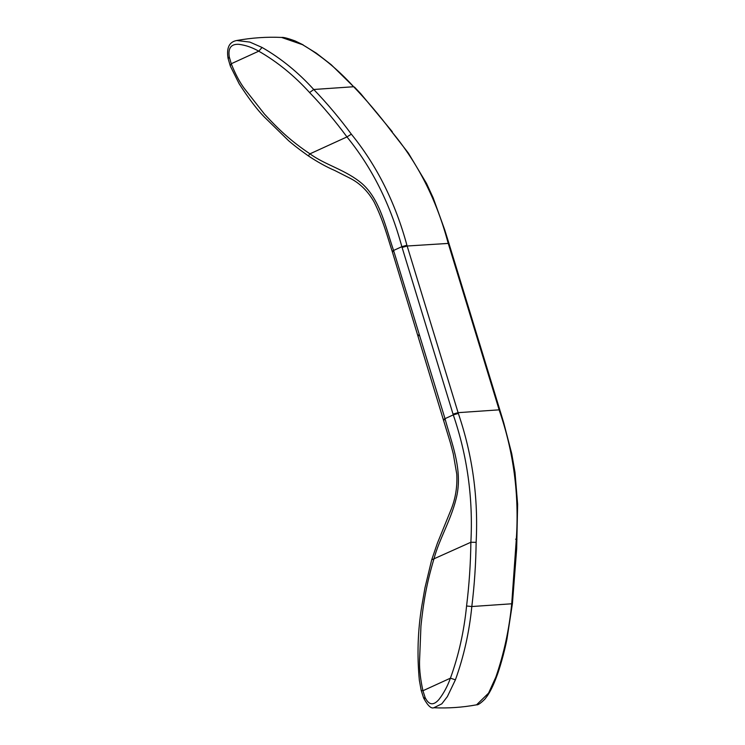 <?xml version="1.0" encoding="UTF-8"?>
<svg xmlns="http://www.w3.org/2000/svg" width="745" height="745" viewBox="0 0 745 745"><rect width="100%" height="100%" fill="white"/><g stroke="black" fill="none" stroke-linecap="round" stroke-linejoin="round"><path stroke-width="1.12" d="M402.086 247.452L401.853 246.688L406.91 245.235L407.152 246.008L402.086 247.452L453.035 414.108L458.101 412.665L458.333 413.438C472.498 454.934 478.43 497.893 476.139 542.323C475.869 563.89 474.425 585.291 471.818 606.532C469.294 632.039 463.828 656.466 455.409 679.831L447.354 696.622L441.813 703.839L433.841 707.75C448.173 708.402 462.422 707.424 476.577 704.817L488.562 693.129L495.872 677.056L496.617 676.628C493.432 685.177 490.266 691.695 487.118 696.175L484.939 699.071C480.646 703.299 477.862 705.208 476.577 704.807M453.035 414.108L453.277 414.881C467.311 455.893 473.177 498.349 470.877 542.258C470.607 563.676 469.173 584.927 466.575 605.992C464.06 631.276 458.687 655.339 450.427 678.173L422.937 690.736C420.543 679.915 419.407 670.23 419.519 661.681L420.953 625.949C423.43 602.621 426.354 584.331 433.879 559.16C439.233 538.57 452.42 517.905 457.169 494.112C462.049 467.599 451.405 442.465 445.007 418.662C443.471 419.416 443.266 419.808 444.392 419.835M455.409 679.831L450.427 678.173C447.512 686.247 443.703 693.325 439.01 699.415C433.469 705.822 428.831 705.189 425.116 697.497L422.937 690.736L421.214 690.494L419.333 680.166C416.986 655.302 417.787 630.736 421.726 606.458L424.957 587.824L431.69 559.84L470.877 542.258L476.139 542.323M496.617 676.628C499.383 669.587 504.43 652.285 506.963 639.08L512.43 603.543L511.722 603.785C509.217 629.292 503.927 653.719 495.872 677.056M447.95 242.414C436.505 199.66 417.694 162.661 391.507 131.418L408.362 153.07L426.54 183.475L433.171 197.853L444.718 229.833L448.686 242.6L447.95 242.414L473.662 326.515L474.397 326.692L448.928 243.373L407.152 246.008L458.101 412.665L499.141 409.843L499.374 410.616C513.687 452.103 519.321 495.09 516.294 539.566L511.722 603.785L471.818 606.532L466.575 605.992M425.116 697.497C423.439 697.879 423.262 698.27 424.585 698.68M433.832 707.75C431.159 708.886 427.77 705.683 423.672 698.13L421.242 690.559M302.545 44.691L316.271 53.118L331.171 64.675L353.651 86.737C338.1 69.592 321.067 55.577 302.545 44.691L281.591 37.446M391.507 131.418C379.578 115.503 366.959 100.603 353.651 86.737L313.738 89.484L309.603 92.557C294.173 75.571 277.214 61.779 258.738 51.181L262.082 47.466L249.873 42.102L236.77 40.5C229.283 41.841 226.378 47.764 228.044 58.259L230.317 66.054L239.182 83.822C248.625 98.405 256.96 109.422 264.205 116.872L288.576 140.684C297.758 148.553 304.863 153.302 307.974 155.631C317.398 161.926 326.347 166.899 334.831 170.531L350.094 178.269C359.798 183.186 367.751 190.99 373.943 201.69C383.181 219.98 387.735 237.804 392.233 251.465L450.455 443.079L453.258 453.807L456.778 474.192C457.421 486.643 455.54 498.396 451.135 509.459L437.389 543.207L431.69 559.84M406.91 245.235C395.316 202.491 376.802 165.474 351.351 134.175C339.618 118.241 327.083 103.341 313.738 89.484C298.177 72.34 280.958 58.334 262.082 47.466M308.523 155.584L309.957 153.833C325.016 164.98 346.006 169.832 362.312 183.857C380.183 199.837 385.649 227.374 393.584 250.46L401.853 246.688C390.417 204.409 372.118 167.821 346.956 136.922C335.297 121.1 322.846 106.311 309.603 92.557M230.233 65.83L231.248 63.744L229.264 56.899C227.951 48.118 231.099 43.918 238.726 44.309C245.533 45.138 252.201 47.429 258.738 51.181L231.248 63.744C235.243 73.82 239.573 82.034 244.248 88.376L264.456 114.087C278.816 129.621 290.811 141.01 309.957 153.833L346.956 136.922L351.351 134.175M229.264 56.899C227.84 58.11 227.663 58.492 228.734 58.063M418.681 335.744C417.535 335.716 417.74 335.325 419.295 334.561L445.007 418.662L453.277 414.881L458.333 413.438M516.294 539.566C517.375 539.464 517.142 539.333 515.587 539.184M512.43 603.543L516.676 548.776L517.626 504.346L515.009 472.423L511.74 453.714L503.76 422.918L500.109 410.793L499.374 410.616M500.109 410.793L499.141 409.843L473.662 326.515M392.969 251.642C391.842 251.614 392.047 251.214 393.584 250.46L419.295 334.561M392.298 131.725L360.776 93.73L354.424 87.025M303.14 44.849L295.141 40.947C287.812 38.284 283.314 37.11 281.657 37.446C266.961 36.747 251.996 37.762 236.77 40.5M474.397 326.692L499.876 410.02M448.686 242.6L448.928 243.373"/></g></svg>
